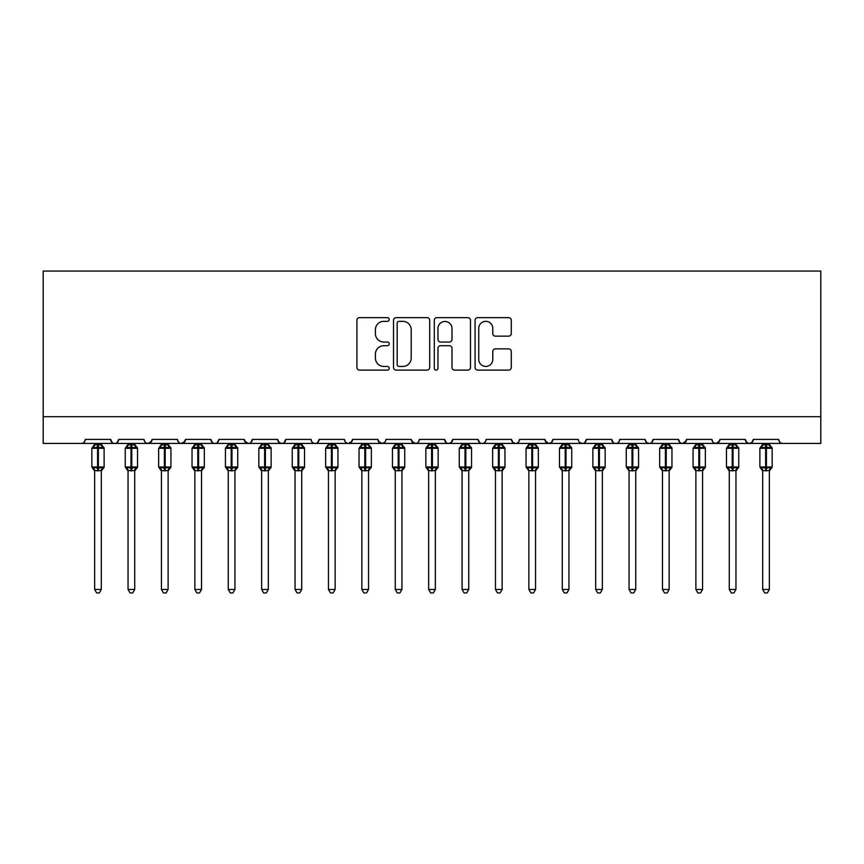 <?xml version="1.0" encoding="UTF-8"?>
<svg xmlns="http://www.w3.org/2000/svg" width="864" height="864" viewBox="0 0 864 864"><rect width="100%" height="100%" fill="white"/><g stroke="black" fill="none" stroke-linecap="round" stroke-linejoin="round"><path stroke-width="1.3" d="M389.243 319.496A1.836 1.836 0 0 0 387.407 317.66L359.543 317.66A2.624 2.624 0 0 0 356.918 320.274L356.918 367.492A2.624 2.624 0 0 0 359.543 370.116L387.407 370.116A1.836 1.836 0 0 0 389.243 368.28A1.836 1.836 0 0 0 387.407 366.444L383.8 366.444A8.392 8.392 0 0 1 375.408 358.052L375.408 354.11A8.392 8.392 0 0 1 383.8 345.719L387.407 345.719A1.836 1.836 0 0 0 389.243 343.883A1.836 1.836 0 0 0 387.407 342.047L383.8 342.047A8.392 8.392 0 0 1 375.408 333.655L375.408 329.724A8.392 8.392 0 0 1 383.8 321.332L387.407 321.332A1.836 1.836 0 0 0 389.243 319.496M508.658 336.15A2.624 2.624 0 0 0 511.283 333.526L511.283 320.274A2.624 2.624 0 0 0 508.658 317.66L477.706 317.66A2.624 2.624 0 0 0 475.081 320.274L475.081 367.492A2.624 2.624 0 0 0 477.706 370.116L508.658 370.116A2.624 2.624 0 0 0 511.283 367.492L511.283 351.497A2.624 2.624 0 0 0 508.658 348.872L495.407 348.872A2.624 2.624 0 0 0 492.782 351.497L492.782 359.424A7.02 7.02 0 0 1 485.773 366.444A7.02 7.02 0 0 1 478.753 359.424L478.753 328.342A7.02 7.02 0 0 1 485.773 321.332A7.02 7.02 0 0 1 492.782 328.342L492.782 333.526A2.624 2.624 0 0 0 495.407 336.15L508.658 336.15M43.2 416.707L820.8 416.707L820.8 271.069L43.2 271.069L43.2 443.426L81.281 443.426C83.408 443.502 84.737 442.163 85.288 439.42L110.668 439.42L112.136 442.508M429.7 320.274A2.624 2.624 0 0 0 427.086 317.66L396.133 317.66A2.624 2.624 0 0 0 393.509 320.274L393.509 367.492A2.624 2.624 0 0 0 396.133 370.116L427.086 370.116A2.624 2.624 0 0 0 429.7 367.492L429.7 320.274M436.914 317.66L467.867 317.66A2.624 2.624 0 0 1 470.491 320.274L470.491 367.492A2.624 2.624 0 0 1 467.867 370.116L454.626 370.116A2.624 2.624 0 0 1 452.002 367.492L452.002 348.343A2.624 2.624 0 0 0 449.377 345.719L440.586 345.719A2.624 2.624 0 0 0 437.972 348.343L437.972 368.28A1.836 1.836 0 0 1 436.136 370.116A1.836 1.836 0 0 1 434.3 368.28L434.3 320.274A2.624 2.624 0 0 1 436.914 317.66M81.281 443.426C83.408 443.502 84.737 442.163 85.288 439.42A4.007 4.007 0 0 1 81.281 443.426L114.685 443.426C112.558 443.502 111.218 442.163 110.668 439.42A4.007 4.007 0 0 0 114.685 443.426A4.007 4.007 0 0 0 118.692 439.42L144.072 439.42A4.007 4.007 0 0 0 148.079 443.426A4.007 4.007 0 0 0 152.086 439.42L177.476 439.42A4.007 4.007 0 0 0 181.483 443.426A4.007 4.007 0 0 0 185.49 439.42L210.881 439.42A4.007 4.007 0 0 0 214.888 443.426A4.007 4.007 0 0 0 218.894 439.42L244.285 439.42A4.007 4.007 0 0 0 248.292 443.426A4.007 4.007 0 0 0 252.299 439.42L277.679 439.42A4.007 4.007 0 0 0 281.686 443.426A4.007 4.007 0 0 0 285.703 439.42L311.083 439.42A4.007 4.007 0 0 0 315.09 443.426A4.007 4.007 0 0 0 319.097 439.42L344.488 439.42A4.007 4.007 0 0 0 348.494 443.426A4.007 4.007 0 0 0 352.501 439.42L377.892 439.42A4.007 4.007 0 0 0 381.899 443.426A4.007 4.007 0 0 0 385.906 439.42L411.286 439.42A4.007 4.007 0 0 0 415.303 443.426A4.007 4.007 0 0 0 419.31 439.42L444.69 439.42A4.007 4.007 0 0 0 448.697 443.426A4.007 4.007 0 0 0 452.714 439.42L478.094 439.42A4.007 4.007 0 0 0 482.101 443.426A4.007 4.007 0 0 0 486.108 439.42L511.499 439.42A4.007 4.007 0 0 0 515.506 443.426A4.007 4.007 0 0 0 519.512 439.42L544.903 439.42A4.007 4.007 0 0 0 548.91 443.426A4.007 4.007 0 0 0 552.917 439.42L578.297 439.42A4.007 4.007 0 0 0 582.314 443.426A4.007 4.007 0 0 0 586.321 439.42L611.701 439.42A4.007 4.007 0 0 0 615.708 443.426A4.007 4.007 0 0 0 619.715 439.42L645.106 439.42A4.007 4.007 0 0 0 649.112 443.426A4.007 4.007 0 0 0 653.119 439.42L678.51 439.42A4.007 4.007 0 0 0 682.517 443.426A4.007 4.007 0 0 0 686.524 439.42L711.914 439.42A4.007 4.007 0 0 0 715.921 443.426A4.007 4.007 0 0 0 719.928 439.42L745.308 439.42A4.007 4.007 0 0 0 749.315 443.426A4.007 4.007 0 0 0 753.332 439.42L778.712 439.42A4.007 4.007 0 0 0 782.719 443.426C780.592 443.502 779.263 442.163 778.712 439.42M753.332 439.42L751.864 442.508M745.308 439.42L746.777 442.508M719.928 439.42L718.459 442.508M117.223 442.508L118.692 439.42C118.141 442.163 116.802 443.502 114.685 443.426L715.921 443.426C713.794 443.502 712.454 442.163 711.914 439.42L712.66 441.742M686.524 439.42L685.055 442.508M686.092 441.234L682.517 443.426C680.389 443.502 679.05 442.163 678.51 439.42L679.968 442.508M646.531 442.487L649.112 443.426C651.24 443.502 652.579 442.163 653.119 439.42L651.661 442.508M645.106 439.42L646.574 442.508M619.715 439.42C619.175 442.163 617.836 443.502 615.708 443.426C613.58 443.502 612.252 442.163 611.701 439.42L613.17 442.508M579.733 442.487L582.314 443.426C584.431 443.502 585.77 442.163 586.321 439.42L584.852 442.508M552.917 439.42L551.448 442.508M544.903 439.42L546.361 442.508M511.499 439.42L512.957 442.508M486.108 439.42C485.568 442.163 484.229 443.502 482.101 443.426C479.974 443.502 478.645 442.163 478.094 439.42L479.563 442.508M452.714 439.42L451.246 442.508M451.278 442.487L448.697 443.426C446.58 443.502 445.241 442.163 444.69 439.42L446.159 442.508M411.286 439.42L412.754 442.508M377.892 439.42L379.35 442.508M352.501 439.42L351.043 442.508M311.083 439.42C311.634 442.163 312.962 443.502 315.09 443.426C317.218 443.502 318.557 442.163 319.097 439.42L317.639 442.508M279.115 442.487L281.686 443.426C283.813 443.502 285.152 442.163 285.703 439.42L284.234 442.508M277.679 439.42L279.148 442.508M244.717 441.234L248.292 443.426C250.42 443.502 251.748 442.163 252.299 439.42L250.83 442.508M244.285 439.42L245.743 442.508M212.339 442.508L210.881 439.42C211.421 442.163 212.76 443.502 214.888 443.426C217.015 443.502 218.344 442.163 218.894 439.42L217.426 442.508M185.49 439.42L184.032 442.508M152.086 439.42L150.628 442.508M820.8 416.707L820.8 443.426L749.315 443.426L751.896 442.487M144.072 439.42C144.623 442.163 145.951 443.502 148.079 443.426L151.654 441.234M177.476 439.42C178.027 442.163 179.356 443.502 181.483 443.426L185.058 441.234M344.488 439.42C345.028 442.163 346.367 443.502 348.494 443.426L352.069 441.234M378.324 441.234L381.899 443.426L384.48 442.487M411.728 441.234L415.303 443.426C417.42 443.502 418.759 442.163 419.31 439.42M512.924 442.487L515.506 443.426C517.633 443.502 518.972 442.163 519.512 439.42M545.335 441.234L548.91 443.426L551.491 442.487M746.734 442.487L749.315 443.426L715.921 443.426L719.496 441.234M399.017 321.332A1.836 1.836 0 0 0 397.181 323.168L397.181 364.608A1.836 1.836 0 0 0 399.017 366.444L402.818 366.444A8.392 8.392 0 0 0 411.21 358.052L411.21 329.724A8.392 8.392 0 0 0 402.818 321.332L399.017 321.332M452.002 328.471A7.02 7.02 0 0 0 444.982 321.462A7.02 7.02 0 0 0 437.972 328.471L437.972 339.422A2.624 2.624 0 0 0 440.586 342.047L449.377 342.047A2.624 2.624 0 0 0 452.002 339.422L452.002 328.471M94.64 470.588L94.64 470.588A2.938 2.797 180 0 0 93.096 468.126L93.668 467.262L97.578 468.202L97.578 467.003L98.377 467.003L98.377 447.098L102.287 448.038L103.248 447.044A1.339 1.339 0 0 1 104.123 448.297L91.832 448.297L91.832 467.003L97.578 467.003L97.578 447.098L93.668 448.038L93.096 447.174A2.938 2.797 -0 0 0 94.64 444.712M101.315 589.453L99.317 592.931L96.649 592.931L94.64 589.453L101.315 589.453L101.326 470.459L97.578 470.848L97.578 468.202L98.377 468.202L98.377 467.003L104.123 467.003A1.339 1.339 0 0 1 103.248 468.256L101.315 471.02M94.64 589.453L94.64 470.459L93.668 467.262M97.578 470.848L94.64 470.459M94.64 443.426L94.64 444.852L101.326 444.852L101.315 443.426M98.377 470.848L98.377 468.202L102.287 467.262L103.248 468.256M93.668 448.038L94.068 446.904M102.287 448.038L101.326 444.852M101.326 470.459L102.287 467.262M128.045 470.588L128.045 470.588A2.938 2.797 180 0 0 126.5 468.126L127.073 467.262L130.982 468.202L130.982 467.003L131.782 467.003L131.782 447.098L135.691 448.038L136.652 447.044A1.339 1.339 0 0 1 137.527 448.297L125.237 448.297L125.237 467.003L130.982 467.003L130.982 447.098L127.073 448.038L126.5 447.174A2.938 2.797 -0 0 0 128.045 444.712L128.045 444.712M134.719 589.453L132.721 592.931L130.043 592.931L128.045 589.453L134.719 589.453L134.719 470.459L130.982 470.848L130.982 468.202L131.782 468.202L131.782 467.003L137.527 467.003A1.339 1.339 0 0 1 136.652 468.256L134.719 471.02M128.045 589.453L128.045 470.578L127.073 467.262M130.982 470.848L128.034 470.459M128.045 443.426L128.034 444.852L134.719 444.852L134.719 443.426M131.782 470.848L131.782 468.202L135.691 467.262L136.652 468.256M127.073 448.038L127.462 446.904M135.691 448.038L134.719 444.852M134.719 470.459L135.691 467.262M161.438 470.588L161.438 470.588A2.938 2.797 180 0 0 159.905 468.126L160.477 467.262L164.387 468.202L164.387 467.003L165.186 467.003L165.186 447.098L169.096 448.038L170.057 447.044A1.339 1.339 0 0 1 170.932 448.297L158.641 448.297L158.641 467.003L164.387 467.003L164.387 447.098L160.477 448.038L159.905 447.174A2.938 2.797 -0 0 0 161.438 444.712L161.438 444.712M168.124 589.453L166.115 592.931L163.447 592.931L161.438 589.453L168.124 589.453L168.124 470.459L164.387 470.848L164.387 468.202L165.186 468.202L165.186 467.003L170.932 467.003A1.339 1.339 0 0 1 170.057 468.256L168.124 471.02M161.438 589.453L161.438 470.459L160.477 467.262M164.387 470.848L161.438 470.459M161.438 443.426L161.438 444.852L168.124 444.852L168.124 443.426M165.186 470.848L165.186 468.202L169.096 467.262L170.057 468.256M160.477 448.038L160.866 446.904M169.096 448.038L168.124 444.852M168.124 470.459L169.096 467.262M194.843 470.588L194.843 470.588A2.938 2.797 180 0 0 193.298 468.126L193.871 467.262L197.78 468.202L197.78 467.003L198.59 467.003L198.59 447.098L202.5 448.038L203.45 447.044A1.339 1.339 0 0 1 204.336 448.297L192.035 448.297L192.035 467.003L197.78 467.003L197.78 447.098L193.871 448.038L193.298 447.174A2.938 2.797 -0 0 0 194.843 444.712M201.528 589.453L199.519 592.931L196.852 592.931L194.843 589.453L201.528 589.453L201.528 470.459L197.78 470.848L197.78 468.202L198.59 468.202L198.59 467.003L204.336 467.003A1.339 1.339 0 0 1 203.45 468.256L201.528 471.02M194.843 589.453L194.843 470.459L193.871 467.262M197.78 470.848L194.843 470.459M194.843 443.426L194.843 444.852L201.528 444.852L201.528 443.426M198.59 470.848L198.59 468.202L202.5 467.262L203.45 468.256M193.871 448.038L194.27 446.904M202.5 448.038L201.528 444.852M201.528 470.459L202.5 467.262M228.247 470.588L228.247 470.588A2.938 2.797 180 0 0 226.703 468.126L227.275 467.262L231.185 468.202L231.185 467.003L231.984 467.003L231.984 447.098L235.894 448.038L236.855 447.044A1.339 1.339 0 0 1 237.73 448.297L225.439 448.297L225.439 467.003L231.185 467.003L231.185 447.098L227.275 448.038L226.703 447.174A2.938 2.797 -0 0 0 228.247 444.712L228.247 444.712M234.932 589.453L232.924 592.931L230.256 592.931L228.247 589.453L234.932 589.453L234.932 470.459L231.185 470.848L231.185 468.202L231.984 468.202L231.984 467.003L237.73 467.003A1.339 1.339 0 0 1 236.855 468.256L234.932 471.02M228.247 589.453L228.247 470.459L227.275 467.262M231.185 470.848L228.247 470.459M228.247 443.426L228.247 444.852L234.932 444.852L234.932 443.426M231.984 470.848L231.984 468.202L235.894 467.262L236.855 468.256M227.275 448.038L227.675 446.904M235.894 448.038L234.932 444.852M234.932 470.459L235.894 467.262M261.652 470.588L261.652 470.588A2.938 2.797 180 0 0 260.107 468.126L260.68 467.262L264.589 468.202L264.589 467.003L265.388 467.003L265.388 447.098L269.298 448.038L270.259 447.044A1.339 1.339 0 0 1 271.134 448.297L258.844 448.297L258.844 467.003L264.589 467.003L264.589 447.098L260.68 448.038L260.107 447.174A2.938 2.797 -0 0 0 261.652 444.712L261.652 444.712M268.326 589.453L266.328 592.931L263.66 592.931L261.652 589.453L268.326 589.453L268.337 470.459L264.589 470.848L264.589 468.202L265.388 468.202L265.388 467.003L271.134 467.003A1.339 1.339 0 0 1 270.259 468.256L268.326 471.02M261.652 589.453L261.652 470.459L260.68 467.262M264.589 470.848L261.652 470.459M261.652 443.426L261.652 444.852L268.337 444.852L268.326 443.426M265.388 470.848L265.388 468.202L269.298 467.262L270.259 468.256M260.68 448.038L261.068 446.904M269.298 448.038L268.337 444.852M268.337 470.459L269.298 467.262M295.056 470.588L295.056 470.588A2.938 2.797 180 0 0 293.512 468.126L294.084 467.262L297.994 468.202L297.994 467.003L298.793 467.003L298.793 447.098L302.702 448.038L303.664 447.044A1.339 1.339 0 0 1 304.538 448.297L292.248 448.297L292.248 467.003L297.994 467.003L297.994 447.098L294.084 448.038L293.512 447.174A2.938 2.797 -0 0 0 295.056 444.712M301.73 589.453L299.722 592.931L297.054 592.931L295.056 589.453L301.73 589.453L301.73 470.459L297.994 470.848L297.994 468.202L298.793 468.202L298.793 467.003L304.538 467.003A1.339 1.339 0 0 1 303.664 468.256L301.73 471.02M295.056 589.453L295.056 470.578L294.084 467.262M297.994 470.848L295.045 470.459M295.056 443.426L295.045 444.852L301.73 444.852L301.73 443.426M298.793 470.848L298.793 468.202L302.702 467.262L303.664 468.256M294.084 448.038L294.473 446.904M302.702 448.038L301.73 444.852M301.73 470.459L302.702 467.262M328.45 470.588L328.45 470.588A2.938 2.797 180 0 0 326.905 468.126L327.488 467.262L331.398 468.202L331.398 467.003L332.197 467.003L332.197 447.098L336.107 448.038L337.068 447.044A1.339 1.339 0 0 1 337.943 448.297L325.652 448.297L325.652 467.003L331.398 467.003L331.398 447.098L327.488 448.038L326.905 447.174A2.938 2.797 -0 0 0 328.45 444.712M335.135 589.453L333.126 592.931L330.458 592.931L328.45 589.453L335.135 589.453L335.135 470.459L331.398 470.848L331.398 468.202L332.197 468.202L332.197 467.003L337.943 467.003A1.339 1.339 0 0 1 337.068 468.256L335.135 471.02M328.45 589.453L328.45 470.459L327.488 467.262M331.398 470.848L328.45 470.459M328.45 443.426L328.45 444.852L335.135 444.852L335.135 443.426M332.197 470.848L332.197 468.202L336.107 467.262L337.068 468.256M327.488 448.038L327.877 446.904M336.107 448.038L335.135 444.852M335.135 470.459L336.107 467.262M361.854 470.588L361.854 470.588A2.938 2.797 180 0 0 360.31 468.126L360.882 467.262L364.792 468.202L364.792 467.003L365.602 467.003L365.602 447.098L369.5 448.038L370.462 447.044A1.339 1.339 0 0 1 371.347 448.297L359.046 448.297L359.046 467.003L364.792 467.003L364.792 447.098L360.882 448.038L360.31 447.174A2.938 2.797 -0 0 0 361.854 444.712L361.854 444.712M368.539 589.453L366.53 592.931L363.863 592.931L361.854 589.453L368.539 589.453L368.539 470.459L364.792 470.848L364.792 468.202L365.602 468.202L365.602 467.003L371.347 467.003A1.339 1.339 0 0 1 370.462 468.256L368.539 471.02M361.854 589.453L361.854 470.459L360.882 467.262M364.792 470.848L361.854 470.459M361.854 443.426L361.854 444.852L368.539 444.852L368.539 443.426M365.602 470.848L365.602 468.202L369.5 467.262L370.462 468.256M360.882 448.038L361.282 446.904M369.5 448.038L368.539 444.852M368.539 470.459L369.5 467.262M395.258 470.588L395.258 470.588A2.938 2.797 180 0 0 393.714 468.126L394.286 467.262L398.196 468.202L398.196 467.003L398.995 467.003L398.995 447.098L402.905 448.038L403.866 447.044A1.339 1.339 0 0 1 404.741 448.297L392.45 448.297L392.45 467.003L398.196 467.003L398.196 447.098L394.286 448.038L393.714 447.174A2.938 2.797 -0 0 0 395.258 444.712M401.933 589.453L399.935 592.931L397.267 592.931L395.258 589.453L401.933 589.453L401.944 470.459L398.196 470.848L398.196 468.202L398.995 468.202L398.995 467.003L404.741 467.003A1.339 1.339 0 0 1 403.866 468.256L401.933 471.02M395.258 589.453L395.258 470.459L394.286 467.262M398.196 470.848L395.258 470.459M395.258 443.426L395.258 444.852L401.944 444.852L401.933 443.426M398.995 470.848L398.995 468.202L402.905 467.262L403.866 468.256M394.286 448.038L394.686 446.904M402.905 448.038L401.944 444.852M401.944 470.459L402.905 467.262M428.663 470.588L428.663 470.588A2.938 2.797 180 0 0 427.118 468.126L427.691 467.262L431.6 468.202L431.6 467.003L432.4 467.003L432.4 447.098L436.309 448.038L437.27 447.044A1.339 1.339 0 0 1 438.145 448.297L425.855 448.297L425.855 467.003L431.6 467.003L431.6 447.098L427.691 448.038L427.118 447.174A2.938 2.797 -0 0 0 428.663 444.712M435.337 589.453L433.339 592.931L430.661 592.931L428.663 589.453L435.337 589.453L435.337 470.459L431.6 470.848L431.6 468.202L432.4 468.202L432.4 467.003L438.145 467.003A1.339 1.339 0 0 1 437.27 468.256L435.337 471.02M428.663 589.453L428.663 470.459L427.691 467.262M431.6 470.848L428.663 470.459M428.663 443.426L428.663 444.852L435.337 444.852L435.337 443.426M432.4 470.848L432.4 468.202L436.309 467.262L437.27 468.256M427.691 448.038L428.08 446.904M436.309 448.038L435.337 444.852M435.337 470.459L436.309 467.262M462.067 470.588L462.067 470.588A2.938 2.797 180 0 0 460.523 468.126L461.095 467.262L465.005 468.202L465.005 467.003L465.804 467.003L465.804 447.098L469.714 448.038L470.675 447.044A1.339 1.339 0 0 1 471.55 448.297L459.259 448.297L459.259 467.003L465.005 467.003L465.005 447.098L461.095 448.038L460.523 447.174A2.938 2.797 -0 0 0 462.067 444.712L462.067 444.712M468.742 589.453L466.733 592.931L464.065 592.931L462.067 589.453L468.742 589.453L468.742 470.459L465.005 470.848L465.005 468.202L465.804 468.202L465.804 467.003L471.55 467.003A1.339 1.339 0 0 1 470.675 468.256L468.742 471.02M462.067 589.453L462.067 470.578L461.095 467.262M465.005 470.848L462.056 470.459M462.067 443.426L462.056 444.852L468.742 444.852L468.742 443.426M465.804 470.848L465.804 468.202L469.714 467.262L470.675 468.256M461.095 448.038L461.484 446.904M469.714 448.038L468.742 444.852M468.742 470.459L469.714 467.262M495.461 470.588L495.461 470.588A2.938 2.797 180 0 0 493.916 468.126L494.5 467.262L498.398 468.202L498.398 467.003L499.208 467.003L499.208 447.098L503.118 448.038L504.068 447.044A1.339 1.339 0 0 1 504.954 448.297L492.653 448.297L492.653 467.003L498.398 467.003L498.398 447.098L494.5 448.038L493.916 447.174A2.938 2.797 -0 0 0 495.461 444.712L495.461 444.712M502.146 589.453L500.137 592.931L497.47 592.931L495.461 589.453L502.146 589.453L502.146 470.459L498.398 470.848L498.398 468.202L499.208 468.202L499.208 467.003L504.954 467.003A1.339 1.339 0 0 1 504.068 468.256L502.146 471.02M495.461 589.453L495.461 470.459L494.5 467.262M498.398 470.848L495.461 470.459M495.461 443.426L495.461 444.852L502.146 444.852L502.146 443.426M499.208 470.848L499.208 468.202L503.118 467.262L504.068 468.256M494.5 448.038L494.888 446.904M503.118 448.038L502.146 444.852M502.146 470.459L503.118 467.262M528.865 470.588L528.865 470.588A2.938 2.797 180 0 0 527.321 468.126L527.893 467.262L531.803 468.202L531.803 467.003L532.602 467.003L532.602 447.098L536.512 448.038L537.473 447.044A1.339 1.339 0 0 1 538.348 448.297L526.057 448.297L526.057 467.003L531.803 467.003L531.803 447.098L527.893 448.038L527.321 447.174A2.938 2.797 -0 0 0 528.865 444.712M535.55 589.453L533.542 592.931L530.874 592.931L528.865 589.453L535.55 589.453L535.55 470.459L531.803 470.848L531.803 468.202L532.602 468.202L532.602 467.003L538.348 467.003A1.339 1.339 0 0 1 537.473 468.256L535.55 471.02M528.865 589.453L528.865 470.459L527.893 467.262M531.803 470.848L528.865 470.459M528.865 443.426L528.865 444.852L535.55 444.852L535.55 443.426M532.602 470.848L532.602 468.202L536.512 467.262L537.473 468.256M527.893 448.038L528.293 446.904M536.512 448.038L535.55 444.852M535.55 470.459L536.512 467.262M562.27 470.588L562.27 470.588A2.938 2.797 180 0 0 560.725 468.126L561.298 467.262L565.207 468.202L565.207 467.003L566.006 467.003L566.006 447.098L569.916 448.038L570.877 447.044A1.339 1.339 0 0 1 571.752 448.297L559.462 448.297L559.462 467.003L565.207 467.003L565.207 447.098L561.298 448.038L560.725 447.174A2.938 2.797 -0 0 0 562.27 444.712M568.944 589.453L566.946 592.931L564.278 592.931L562.27 589.453L568.944 589.453L568.955 470.459L565.207 470.848L565.207 468.202L566.006 468.202L566.006 467.003L571.752 467.003A1.339 1.339 0 0 1 570.877 468.256L568.944 471.02M562.27 589.453L562.27 470.459L561.298 467.262M565.207 470.848L562.27 470.459M562.27 443.426L562.27 444.852L568.955 444.852L568.944 443.426M566.006 470.848L566.006 468.202L569.916 467.262L570.877 468.256M561.298 448.038L561.686 446.904M569.916 448.038L568.955 444.852M568.955 470.459L569.916 467.262M595.674 470.588L595.674 470.588A2.938 2.797 180 0 0 594.13 468.126L594.702 467.262L598.612 468.202L598.612 467.003L599.411 467.003L599.411 447.098L603.32 448.038L604.282 447.044A1.339 1.339 0 0 1 605.156 448.297L592.866 448.297L592.866 467.003L598.612 467.003L598.612 447.098L594.702 448.038L594.13 447.174A2.938 2.797 -0 0 0 595.674 444.712L595.674 444.712M602.348 589.453L600.34 592.931L597.672 592.931L595.674 589.453L602.348 589.453L602.348 470.459L598.612 470.848L598.612 468.202L599.411 468.202L599.411 467.003L605.156 467.003A1.339 1.339 0 0 1 604.282 468.256L602.348 471.02M595.674 589.453L595.674 470.578L594.702 467.262M598.612 470.848L595.663 470.459M595.674 443.426L595.663 444.852L602.348 444.852L602.348 443.426M599.411 470.848L599.411 468.202L603.32 467.262L604.282 468.256M594.702 448.038L595.091 446.904M603.32 448.038L602.348 444.852M602.348 470.459L603.32 467.262M629.068 470.588L629.068 470.588A2.938 2.797 180 0 0 627.523 468.126L628.106 467.262L632.016 468.202L632.016 467.003L632.815 467.003L632.815 447.098L636.725 448.038L637.686 447.044A1.339 1.339 0 0 1 638.561 448.297L626.27 448.297L626.27 467.003L632.016 467.003L632.016 447.098L628.106 448.038L627.523 447.174A2.938 2.797 -0 0 0 629.068 444.712M635.753 589.453L633.744 592.931L631.076 592.931L629.068 589.453L635.753 589.453L635.753 470.459L632.016 470.848L632.016 468.202L632.815 468.202L632.815 467.003L638.561 467.003A1.339 1.339 0 0 1 637.686 468.256L635.753 471.02M629.068 589.453L629.068 470.459L628.106 467.262M632.016 470.848L629.068 470.459M629.068 443.426L629.068 444.852L635.753 444.852L635.753 443.426M632.815 470.848L632.815 468.202L636.725 467.262L637.686 468.256M628.106 448.038L628.495 446.904M636.725 448.038L635.753 444.852M635.753 470.459L636.725 467.262M662.472 470.588L662.472 470.588A2.938 2.797 180 0 0 660.928 468.126L661.5 467.262L665.41 468.202L665.41 467.003L666.22 467.003L666.22 447.098L670.129 448.038L671.08 447.044A1.339 1.339 0 0 1 671.965 448.297L659.664 448.297L659.664 467.003L665.41 467.003L665.41 447.098L661.5 448.038L660.928 447.174A2.938 2.797 -0 0 0 662.472 444.712M669.157 589.453L667.148 592.931L664.481 592.931L662.472 589.453L669.157 589.453L669.157 470.459L665.41 470.848L665.41 468.202L666.22 468.202L666.22 467.003L671.965 467.003A1.339 1.339 0 0 1 671.08 468.256L669.157 471.02M662.472 589.453L662.472 470.459L661.5 467.262M665.41 470.848L662.472 470.459M662.472 443.426L662.472 444.852L669.157 444.852L669.157 443.426M666.22 470.848L666.22 468.202L670.129 467.262L671.08 468.256M661.5 448.038L661.9 446.904M670.129 448.038L669.157 444.852M669.157 470.459L670.129 467.262M695.876 470.588L695.876 470.588A2.938 2.797 180 0 0 694.332 468.126L694.904 467.262L698.814 468.202L698.814 467.003L699.613 467.003L699.613 447.098L703.523 448.038L704.484 447.044A1.339 1.339 0 0 1 705.359 448.297L693.068 448.297L693.068 467.003L698.814 467.003L698.814 447.098L694.904 448.038L694.332 447.174A2.938 2.797 -0 0 0 695.876 444.712L695.876 444.712M702.562 589.453L700.553 592.931L697.885 592.931L695.876 589.453L702.562 589.453L702.562 470.459L698.814 470.848L698.814 468.202L699.613 468.202L699.613 467.003L705.359 467.003A1.339 1.339 0 0 1 704.484 468.256L702.562 471.02M695.876 589.453L695.876 470.459L694.904 467.262M698.814 470.848L695.876 470.459M695.876 443.426L695.876 444.852L702.562 444.852L702.562 443.426M699.613 470.848L699.613 468.202L703.523 467.262L704.484 468.256M694.904 448.038L695.304 446.904M703.523 448.038L702.562 444.852M702.562 470.459L703.523 467.262M729.281 470.588L729.281 470.588A2.938 2.797 180 0 0 727.736 468.126L728.309 467.262L732.218 468.202L732.218 467.003L733.018 467.003L733.018 447.098L736.927 448.038L737.888 447.044A1.339 1.339 0 0 1 738.763 448.297L726.473 448.297L726.473 467.003L732.218 467.003L732.218 447.098L728.309 448.038L727.736 447.174A2.938 2.797 -0 0 0 729.281 444.712L729.281 444.712M735.955 589.453L733.957 592.931L731.279 592.931L729.281 589.453L735.955 589.453L735.966 470.459L732.218 470.848L732.218 468.202L733.018 468.202L733.018 467.003L738.763 467.003A1.339 1.339 0 0 1 737.888 468.256L735.955 471.02M729.281 589.453L729.281 470.459L728.309 467.262M732.218 470.848L729.281 470.459M729.281 443.426L729.281 444.852L735.966 444.852L735.955 443.426M733.018 470.848L733.018 468.202L736.927 467.262L737.888 468.256M728.309 448.038L728.698 446.904M736.927 448.038L735.966 444.852M735.966 470.459L736.927 467.262M762.685 470.588L762.685 470.588A2.938 2.797 180 0 0 761.141 468.126L761.713 467.262L765.623 468.202L765.623 467.003L766.422 467.003L766.422 447.098L770.332 448.038L771.293 447.044A1.339 1.339 0 0 1 772.168 448.297L759.877 448.297L759.877 467.003L765.623 467.003L765.623 447.098L761.713 448.038L761.141 447.174A2.938 2.797 -0 0 0 762.685 444.712M769.36 589.453L767.351 592.931L764.683 592.931L762.685 589.453L769.36 589.453L769.36 470.459L765.623 470.848L765.623 468.202L766.422 468.202L766.422 467.003L772.168 467.003A1.339 1.339 0 0 1 771.293 468.256L769.36 471.02M762.685 589.453L762.685 470.578L761.713 467.262M765.623 470.848L762.674 470.459M762.685 443.426L762.674 444.852L769.36 444.852L769.36 443.426M766.422 470.848L766.422 468.202L770.332 467.262L771.293 468.256M761.713 448.038L762.102 446.904M770.332 448.038L769.36 444.852M769.36 470.459L770.332 467.262M98.377 444.452L98.377 447.098L97.578 447.098L97.578 444.452M102.859 447.174A2.938 2.797 -0 0 1 101.315 444.712M101.315 470.588A2.938 2.797 180 0 1 102.859 468.126M131.782 444.452L131.782 447.098L130.982 447.098L130.982 444.452M136.264 447.174A2.938 2.797 -0 0 1 134.719 444.712M134.719 470.588A2.938 2.797 180 0 1 136.264 468.126M165.186 444.452L165.186 447.098L164.387 447.098L164.387 444.452M169.668 447.174A2.938 2.797 -0 0 1 168.124 444.712M168.124 470.588A2.938 2.797 180 0 1 169.668 468.126M198.59 444.452L198.59 447.098L197.78 447.098L197.78 444.452M203.072 447.174A2.938 2.797 -0 0 1 201.528 444.712M201.528 470.588A2.938 2.797 180 0 1 203.072 468.126M231.984 444.452L231.984 447.098L231.185 447.098L231.185 444.452M236.477 447.174A2.938 2.797 -0 0 1 234.932 444.712M234.932 470.588A2.938 2.797 180 0 1 236.477 468.126M265.388 444.452L265.388 447.098L264.589 447.098L264.589 444.452M269.87 447.174A2.938 2.797 -0 0 1 268.326 444.712M268.326 470.588A2.938 2.797 180 0 1 269.87 468.126M298.793 444.452L298.793 447.098L297.994 447.098L297.994 444.452M303.275 447.174A2.938 2.797 -0 0 1 301.73 444.712M301.73 470.588A2.938 2.797 180 0 1 303.275 468.126M332.197 444.452L332.197 447.098L331.398 447.098L331.398 444.452M336.679 447.174A2.938 2.797 -0 0 1 335.135 444.712M335.135 470.588A2.938 2.797 180 0 1 336.679 468.126M365.602 444.452L365.602 447.098L364.792 447.098L364.792 444.452M370.084 447.174A2.938 2.797 -0 0 1 368.539 444.712M368.539 470.588A2.938 2.797 180 0 1 370.084 468.126M398.995 444.452L398.995 447.098L398.196 447.098L398.196 444.452M403.477 447.174A2.938 2.797 -0 0 1 401.933 444.712M401.933 470.588A2.938 2.797 180 0 1 403.477 468.126M432.4 444.452L432.4 447.098L431.6 447.098L431.6 444.452M436.882 447.174A2.938 2.797 -0 0 1 435.337 444.712M435.337 470.588A2.938 2.797 180 0 1 436.882 468.126M465.804 444.452L465.804 447.098L465.005 447.098L465.005 444.452M470.286 447.174A2.938 2.797 -0 0 1 468.742 444.712M468.742 470.588A2.938 2.797 180 0 1 470.286 468.126M499.208 444.452L499.208 447.098L498.398 447.098L498.398 444.452M503.69 447.174A2.938 2.797 -0 0 1 502.146 444.712M502.146 470.588A2.938 2.797 180 0 1 503.69 468.126M532.602 444.452L532.602 447.098L531.803 447.098L531.803 444.452M537.095 447.174A2.938 2.797 -0 0 1 535.55 444.712M535.55 470.588A2.938 2.797 180 0 1 537.095 468.126M566.006 444.452L566.006 447.098L565.207 447.098L565.207 444.452M570.488 447.174A2.938 2.797 -0 0 1 568.944 444.712M568.944 470.588A2.938 2.797 180 0 1 570.488 468.126M599.411 444.452L599.411 447.098L598.612 447.098L598.612 444.452M603.893 447.174A2.938 2.797 -0 0 1 602.348 444.712M602.348 470.588A2.938 2.797 180 0 1 603.893 468.126M632.815 444.452L632.815 447.098L632.016 447.098L632.016 444.452M637.297 447.174A2.938 2.797 -0 0 1 635.753 444.712M635.753 470.588A2.938 2.797 180 0 1 637.297 468.126M666.22 444.452L666.22 447.098L665.41 447.098L665.41 444.452M670.702 447.174A2.938 2.797 -0 0 1 669.157 444.712M669.157 470.588A2.938 2.797 180 0 1 670.702 468.126M699.613 444.452L699.613 447.098L698.814 447.098L698.814 444.452M704.095 447.174A2.938 2.797 -0 0 1 702.562 444.712M702.562 470.588A2.938 2.797 180 0 1 704.095 468.126M733.018 444.452L733.018 447.098L732.218 447.098L732.218 444.452M737.5 447.174A2.938 2.797 -0 0 1 735.955 444.712M735.955 470.588A2.938 2.797 180 0 1 737.5 468.126M766.422 444.452L766.422 447.098L765.623 447.098L765.623 444.452M770.904 447.174A2.938 2.797 -0 0 1 769.36 444.712M769.36 470.588A2.938 2.797 180 0 1 770.904 468.126M104.123 467.003L104.123 448.297M94.64 471.02L91.832 467.003M94.64 444.29L91.832 448.297M103.248 447.044L101.315 444.29M137.527 467.003L137.527 448.297M128.045 471.02L125.237 467.003M128.045 444.29L125.237 448.297M136.652 447.044L134.719 444.29M170.932 467.003L170.932 448.297M161.438 471.02L158.641 467.003M161.438 444.29L158.641 448.297M170.057 447.044L168.124 444.29M204.336 467.003L204.336 448.297M194.843 471.02L192.035 467.003M194.843 444.29L192.035 448.297M203.45 447.044L201.528 444.29M237.73 467.003L237.73 448.297M228.247 471.02L225.439 467.003M228.247 444.29L225.439 448.297M236.855 447.044L234.932 444.29M271.134 467.003L271.134 448.297M261.652 471.02L258.844 467.003M261.652 444.29L258.844 448.297M270.259 447.044L268.326 444.29M304.538 467.003L304.538 448.297M295.056 471.02L292.248 467.003M295.056 444.29L292.248 448.297M303.664 447.044L301.73 444.29M337.943 467.003L337.943 448.297M328.45 471.02L325.652 467.003M328.45 444.29L325.652 448.297M337.068 447.044L335.135 444.29M371.347 467.003L371.347 448.297M361.854 471.02L359.046 467.003M361.854 444.29L359.046 448.297M370.462 447.044L368.539 444.29M404.741 467.003L404.741 448.297M395.258 471.02L392.45 467.003M395.258 444.29L392.45 448.297M403.866 447.044L401.933 444.29M438.145 467.003L438.145 448.297M428.663 471.02L425.855 467.003M428.663 444.29L425.855 448.297M437.27 447.044L435.337 444.29M471.55 467.003L471.55 448.297M462.067 471.02L459.259 467.003M462.067 444.29L459.259 448.297M470.675 447.044L468.742 444.29M504.954 467.003L504.954 448.297M495.461 471.02L492.653 467.003M495.461 444.29L492.653 448.297M504.068 447.044L502.146 444.29M538.348 467.003L538.348 448.297M528.865 471.02L526.057 467.003M528.865 444.29L526.057 448.297M537.473 447.044L535.55 444.29M571.752 467.003L571.752 448.297M562.27 471.02L559.462 467.003M562.27 444.29L559.462 448.297M570.877 447.044L568.944 444.29M605.156 467.003L605.156 448.297M595.674 471.02L592.866 467.003M595.674 444.29L592.866 448.297M604.282 447.044L602.348 444.29M638.561 467.003L638.561 448.297M629.068 471.02L626.27 467.003M629.068 444.29L626.27 448.297M637.686 447.044L635.753 444.29M671.965 467.003L671.965 448.297M662.472 471.02L659.664 467.003M662.472 444.29L659.664 448.297M671.08 447.044L669.157 444.29M705.359 467.003L705.359 448.297M695.876 471.02L693.068 467.003M695.876 444.29L693.068 448.297M704.484 447.044L702.562 444.29M738.763 467.003L738.763 448.297M729.281 471.02L726.473 467.003M729.281 444.29L726.473 448.297M737.888 447.044L735.955 444.29M772.168 467.003L772.168 448.297M762.685 471.02L759.877 467.003M762.685 444.29L759.877 448.297M771.293 447.044L769.36 444.29"/></g></svg>
